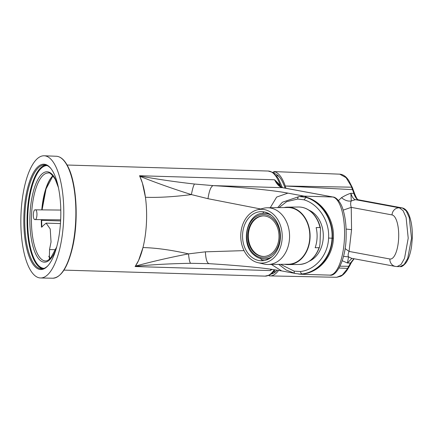 <?xml version="1.0" encoding="UTF-8"?>
<svg xmlns="http://www.w3.org/2000/svg" width="434" height="434" viewBox="0 0 434 434"><rect width="100%" height="100%" fill="white"/><g stroke="black" fill="none" stroke-linecap="round" stroke-linejoin="round"><path stroke-width="0.65" d="M29.501 268.489A61.123 21.407 91.7 0 1 22.248 199.45A61.123 21.407 91.7 0 1 44.214 155.779A61.123 21.407 91.7 0 1 55.129 165.256A61.123 21.407 91.7 0 1 62.409 234.105A61.123 21.407 91.7 0 1 40.557 277.972A61.123 21.407 91.7 0 1 29.501 268.489M53.36 172.374A52.693 18.456 91.7 0 1 60.57 221.731A52.693 18.456 91.7 0 1 47.876 265.792A52.693 18.456 91.7 0 1 31.27 261.371A52.693 18.456 91.7 0 1 26.604 192.425A52.693 18.456 91.7 0 1 50.789 168.37A52.693 18.456 91.7 0 1 53.36 172.374M48.179 265.451A51.95 18.19 91.7 0 1 41.507 268.82A51.95 18.19 91.7 0 1 32.111 260.763A51.95 18.19 91.7 0 1 25.948 202.087A51.95 18.19 91.7 0 1 44.615 164.969A51.95 18.19 91.7 0 1 51.071 168.734M272.877 172.504L274.174 171.663L274.093 173.361M268.727 275.454L269.08 275.802A52.199 18.282 -88.3 0 0 270.127 275.91A52.199 18.282 -88.3 0 0 278.601 270.377M269.107 275.292L269.08 275.802M270.127 275.91L336.713 277.283L342.269 275.058L348.513 267.442M339.111 268.049L347.596 268.375L348.8 266.281L349.647 265.868L351.323 262.624L354.128 258.756M340.082 266.205L348.8 266.281L350.471 263.037L351.356 262.174M351.903 258.344L347.46 263.015L342.252 260.747M343.511 256.38L348.551 256.895L347.46 263.015L350.471 263.037L353.889 258.713M345.057 248.541L349.072 251.427C348.046 253.879 347.878 255.702 348.551 256.895L351.486 258.268L395.401 266.411A7.335 6.863 -79.5 0 1 389.873 258.995L349.072 251.427L351.567 229.657L346.082 229.065M338.498 200.562L341.466 197.698C344.992 200.497 348.269 201.566 351.29 200.909L355.457 199.673L358.5 199.824L402.546 207.984C405.774 208.873 408.22 212.031 409.891 217.461C411.752 223.391 412.555 230.335 412.3 238.288L411.589 246.165C410.504 253.353 408.66 258.881 406.05 262.744C403.452 265.776 401.493 267.067 400.159 266.612L404.141 264.507L407.716 258.409L411.524 238.271L409.257 217.559L406.181 210.826L402.399 207.967L399.372 207.815L355.457 199.673C353.601 199.26 352.072 197.128 350.873 193.271L351.29 200.909C350.482 202.385 350.46 204.533 351.225 207.36L351.567 229.657M274.174 171.663A52.199 18.282 91.7 0 1 285.252 186.007L351.567 187.179L352.549 189.658L353.379 190.569M343.18 210.137L351.225 207.36L392.027 214.922A22.091 7.736 91.7 0 1 398.634 238.385A22.091 7.736 91.7 0 1 389.873 258.995M402.546 207.984L358.647 199.841A1.221 1.145 -79.5 0 0 358.5 199.824C356.672 199.412 355.131 197.28 353.873 193.434L350.873 193.271C348.204 194.047 345.068 195.522 341.466 197.698M285.984 188.302L285.252 186.007L352.549 189.658L353.873 193.434L354.681 194.253M358.647 199.841C357.795 200.258 356.477 198.273 354.697 193.884L352.386 187.64L348.893 180.723C346.256 176.622 343.229 174.441 339.795 174.17L346.072 177.652L352.397 188.085M274.304 173.535A50.366 17.637 91.7 0 1 274.592 173.605A50.366 17.637 91.7 0 1 285.035 188.128M277.239 270.154A50.366 17.637 91.7 0 1 271.586 273.946A50.366 17.637 91.7 0 1 271.299 274M309.567 261.067A26.892 20.734 -90.7 0 0 321.366 224.481A26.892 20.734 -90.7 0 0 308.927 210.148M60.451 223.57L46.123 223.141L42.874 225.87A7.335 2.566 91.7 0 1 41.371 227.128M49.362 259.505L49.541 249.545L55.65 249.729M46.123 223.141L50.214 228.951L51.038 241.966L49.541 249.545M139.629 175.944C155.904 179.047 174.197 181.743 194.508 184.032L213.154 185.616C210.908 186.37 209.188 190.732 207.978 198.696L191.399 194.589C172.857 188.763 155.654 182.654 139.786 176.258L139.629 175.944A47.675 16.698 91.7 0 1 139.526 175.737A52.568 18.407 91.7 0 1 146.442 222.832A52.568 18.407 91.7 0 1 135.082 266.541L270.138 270.577L272.134 269.378M281.72 270.93L269.053 268.955C254.644 267.008 231.658 265.055 209.085 263.671L190.629 263.302C170.193 263.644 151.716 264.664 135.207 266.373A47.675 16.698 -88.3 0 0 135.082 266.541M139.786 176.258L142.39 183.029L145.439 197.275C146.535 205.391 146.871 213.913 146.448 222.832C145.998 231.751 144.842 239.991 142.976 247.559C156.104 247.89 171.278 249.995 188.497 253.874C169.493 257.536 151.792 261.621 135.392 266.123L135.207 266.373M135.392 266.123L138.603 260.433L142.976 247.559M139.526 175.737L274.581 179.774L280.272 185.318L281.129 186.994M209.334 263.66C207.137 263.519 205.819 259.575 205.38 251.834L188.497 253.874C189.05 259.369 189.756 262.51 190.629 263.302M271.662 269.313L270.138 270.577A47.675 16.698 -88.3 0 1 271.207 269.248M205.38 251.834L244.054 250.624M207.978 198.696L260.66 208.982M270.241 207.734L276.648 197.079L287.888 193.13C275.189 190.607 247.082 187.678 213.154 185.616L282.567 187.694A47.675 16.698 91.7 0 1 274.581 179.774L278.932 184.976L280.272 185.318A52.568 18.407 91.7 0 0 268.217 171.039L67.091 165.023M282.892 187.727L333.073 197.031A2.447 2.289 100.5 0 0 332.748 196.998L282.567 187.694A2.447 2.289 100.5 0 1 282.892 187.727C281.693 187.596 280.299 186.582 278.704 184.694L278.932 184.976M294.23 273.252L281.623 270.914L271.386 264.447M300.046 274.087L303.122 273.925C318.773 272.324 332.742 257.036 333.415 238.212C334.587 219.436 322.223 201.777 306.865 197.399L299.384 196.559M300.713 274.076L302.265 273.925C301.304 273.794 300.719 272.991 300.502 271.516C315.252 269.91 328.012 255.322 328.587 238.054C329.699 220.835 318.469 204.067 304.006 199.814L297.708 199.038L286.679 201.653L278.991 207.626M303.122 273.925L302.965 273.919C318.301 272.248 331.739 256.803 332.384 238.201C333.556 219.647 321.746 201.87 306.708 197.41L306.708 197.351A39.12 13.698 91.7 0 0 304.131 196.141L287.888 193.13M299.883 196.559L300.187 196.531A18.336 17.148 -79.5 0 1 304.131 196.141L332.748 196.998A39.12 13.698 91.7 0 1 344.493 237.485A39.12 13.698 91.7 0 1 329.666 275.123C336.833 277.104 346.148 258.447 346.126 236.172C346.354 226.537 345.426 218.047 343.348 210.712C340.864 201.143 335.336 196.873 333.073 197.031M302.813 273.935L302.959 273.946A39.12 13.698 91.7 0 1 301.055 274.266L329.666 275.123M284.069 207.561A28.725 22.145 89.3 0 1 287.59 207.148A28.725 22.145 89.3 0 1 299.78 211.689A28.725 22.145 89.3 0 1 309.279 243.816A28.725 22.145 89.3 0 1 288.312 264.599A28.725 22.145 89.3 0 1 284.78 264.279M319.56 246.962L320.042 243.36L320.487 228.322L320.037 227.541L316.147 227.59A28.725 22.145 89.3 0 1 315.16 247.738L319.055 247.689A28.725 22.145 89.3 0 1 299.216 264.463C308.786 263.774 315.567 257.937 319.56 246.962L319.055 247.689M272.178 256.581A22.861 17.626 89.3 0 1 264.414 259.033C260.796 259.044 257.471 257.812 254.443 255.333C239.66 244.505 246.593 212.421 263.845 213.316L264.621 213.306A22.861 17.626 89.3 0 1 269.297 214.065L269.574 214.06M267.507 259.554L267.105 258.865A22.861 17.626 89.3 0 1 265.196 259.022L264.414 259.033M267.105 258.865L268.971 258.843M271.706 219.099A20.295 15.646 89.3 0 1 278.416 241.792A20.295 15.646 89.3 0 1 263.606 256.478A20.295 15.646 89.3 0 1 254.997 253.272A20.295 15.646 89.3 0 1 248.286 230.573A20.295 15.646 89.3 0 1 263.096 215.893A20.295 15.646 89.3 0 1 271.706 219.099M263.915 256.467A20.295 15.646 89.3 0 1 255.621 253.261A20.295 15.646 89.3 0 1 248.866 230.763A20.295 15.646 89.3 0 1 263.405 215.893M264.409 260.508A24.45 18.846 89.3 0 1 261.452 259.868L260.519 258.268M263.801 211.841L262.711 213.463M257.384 209.812L263.389 208.293A28.362 21.863 89.3 0 1 267.355 207.772A28.362 21.863 89.3 0 1 279.387 212.253A28.362 21.863 89.3 0 1 288.762 243.973A28.362 21.863 89.3 0 1 268.066 264.49A28.362 21.863 89.3 0 1 264.089 264.067L258.051 262.7A26.892 20.734 89.3 0 1 250.413 258.848A26.892 20.734 89.3 0 1 241.092 231.159A26.892 20.734 89.3 0 1 257.384 209.812A26.892 20.734 89.3 0 1 272.557 213.566A26.892 20.734 89.3 0 1 280.852 245.969A26.892 20.734 89.3 0 1 258.051 262.7M267.355 207.772L287.596 207.517A28.362 21.863 89.3 0 1 299.628 211.998A28.362 21.863 89.3 0 1 309.008 243.718A28.362 21.863 89.3 0 1 288.312 264.235L268.066 264.49M251.367 256.895A24.57 18.944 89.3 0 1 243.241 229.412A24.57 18.944 89.3 0 1 261.176 211.64A24.57 18.944 89.3 0 1 271.597 215.519A24.57 18.944 89.3 0 1 279.724 243.002A24.57 18.944 89.3 0 1 261.789 260.78A24.57 18.944 89.3 0 1 251.367 256.895M35.382 209.828C37.785 209.844 37.27 220.423 34.904 219.588C32.501 219.577 33.022 208.993 35.382 209.828L60.798 210.056M60.668 219.837L34.904 219.588M42.657 268.738A51.928 18.185 91.7 0 1 34.411 260.812A51.928 18.185 91.7 0 1 28.047 203.736A51.928 18.185 91.7 0 1 45.76 165.121M44.013 268.38A51.44 18.016 91.7 0 1 34.964 260.416A51.44 18.016 91.7 0 1 28.818 202.662A51.44 18.016 91.7 0 1 47.089 165.56M67.59 166.141A60.521 21.195 91.7 0 1 75.847 223.233A60.521 21.195 91.7 0 1 61.02 273.735M44.214 155.779L56.344 156.256A61.01 21.364 91.7 0 1 67.237 165.712A61.01 21.364 91.7 0 1 74.507 234.436A61.01 21.364 91.7 0 1 52.698 278.221L40.557 277.972M56.149 248.845A45.223 15.836 91.7 0 1 36.272 255.165A45.223 15.836 91.7 0 1 33 192.788A45.223 15.836 91.7 0 1 55.226 178.786A45.223 15.836 91.7 0 1 58.031 185.785M56.67 247.006L50.36 258.593L47.225 260.731L45.619 260.991A43.997 15.407 91.7 0 1 37.66 254.167A43.997 15.407 91.7 0 1 32.436 204.468A43.997 15.407 91.7 0 1 48.25 173.03C49.438 172.13 51.787 174.251 55.292 179.394L58.444 187.651M41.762 227.053A44.393 15.548 91.7 0 1 41.599 219.658M42.055 209.882A44.393 15.548 91.7 0 1 52.46 176.155M41.48 227.123A43.905 15.374 91.7 0 1 41.311 219.658M41.767 209.888A43.905 15.374 91.7 0 1 52.877 175.748M50.398 258.555A43.905 15.374 91.7 0 1 48.83 256.565M400.159 266.612L397.126 266.579L401.059 264.469L404.531 258.355L408.215 238.174L406.099 217.423L403.115 210.68L399.372 207.815A7.335 6.863 100.5 0 0 392.027 214.922M41.626 220.363L60.614 220.933M274.266 269.693A52.568 18.407 91.7 0 1 265.071 276.127L269.633 275.037L272.357 273.138L275.292 269.845M194.508 184.032C193.531 185.367 192.495 188.882 191.399 194.589C173.877 196.824 158.556 197.72 145.439 197.275M280.576 264.333L294.181 271.142L300.502 271.516M300.084 274.087L295.136 273.491L300.084 274.087L302.265 273.925C317.71 272.27 331.37 256.874 332.026 238.206L328.587 238.054M332.026 238.206C333.193 219.582 321.149 201.853 306.003 197.421L304.006 199.814M306.865 197.399L306.556 197.362M299.151 196.575C298.212 196.732 297.729 197.551 297.708 199.038M295.386 273.523C294.464 273.393 294.062 272.595 294.181 271.142M332.384 238.201L333.415 238.212M299.769 196.569L300.068 196.515M287.59 207.148L298.489 207.013A28.725 22.145 89.3 0 1 310.679 211.553A28.725 22.145 89.3 0 1 320.037 227.541M263.845 213.316A22.861 17.626 89.3 0 1 271.662 215.573M254.443 254.4A21.64 16.682 89.3 0 1 249.246 224.508A21.64 16.682 89.3 0 1 272.259 217.966A21.64 16.682 89.3 0 1 277.456 247.857A21.64 16.682 89.3 0 1 254.443 254.4M56.344 156.256C60.57 156.522 64.313 159.739 67.568 165.897C76.791 182.432 78.988 221.655 72.25 248.628C67.498 267.691 60.977 277.559 52.698 278.221M48.803 256.196L50.49 258.463M52.959 175.846L46.037 188.92L42.087 209.893M41.631 219.658L41.794 227.042M395.401 266.411L397.126 266.579M349.636 265.879L348.431 267.979C346.148 271.972 343.625 274.722 340.864 276.23L336.713 277.283M339.795 174.17L273.914 171.587M273.523 271.999L275.856 271.586M276.404 175.661L278.704 176.215M63.944 270.111L265.071 276.127M282.382 187.596L278.216 178.2L272.688 172.385L268.217 171.039M298.581 274.044L301.055 274.266M300.089 274.082L300.621 274.076M277.689 207.642L282.398 202.228L299.091 196.58M295.136 273.491L286.18 270.046L278.688 264.355M288.312 264.599L299.216 264.463M298.489 207.013C303.013 206.996 307.169 208.542 310.956 211.64C315.746 215.72 318.919 221.28 320.487 228.322"/></g></svg>

